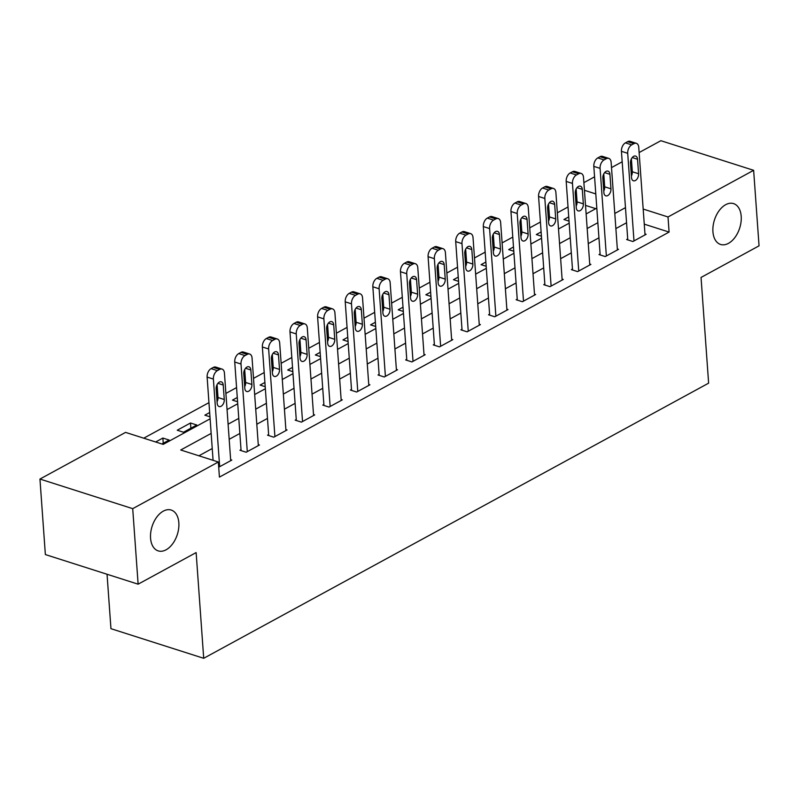 <?xml version="1.0" encoding="UTF-8"?>
<svg xmlns="http://www.w3.org/2000/svg" width="799" height="799" viewBox="0 0 799 799"><rect width="100%" height="100%" fill="white"/><g stroke="black" fill="none" stroke-linecap="round" stroke-linejoin="round"><path stroke-width="1.2" d="M712.928 231.73A21.433 13.253 -72.3 0 1 719.09 210.726A21.433 13.253 -72.3 0 1 733.582 203.605A21.433 13.253 -72.3 0 1 741.202 216.319A21.433 13.253 -72.3 0 1 735.04 237.323A21.433 13.253 -72.3 0 1 720.548 244.444A21.433 13.253 -72.3 0 1 712.928 231.73M150.562 538.176A21.433 13.253 -72.3 0 1 156.724 517.173A21.433 13.253 -72.3 0 1 171.216 510.052A21.433 13.253 -72.3 0 1 178.836 522.766A21.433 13.253 -72.3 0 1 172.674 543.769A21.433 13.253 -72.3 0 1 158.182 550.881A21.433 13.253 -72.3 0 1 150.562 538.176M107.046 574.261L110.951 628.683L203.705 658.296L708.623 383.16L701.043 277.443L759.05 245.832L753.637 170.317L668.014 216.968L643.175 209.048M203.705 658.296L196.135 552.578L138.127 584.179L45.363 554.566L39.95 479.05L125.573 432.389L163.186 444.394L210.107 418.826M577.078 202.706L575.909 202.696M568.029 206.991L557.352 212.804M549.462 217.098L548.284 217.747M540.404 222.042L529.727 227.855M521.837 232.149L520.668 232.799M512.788 237.093L502.102 242.906M494.221 247.201L493.043 247.85M485.163 252.144L474.486 257.957M466.596 262.252L465.427 262.901M457.537 267.196L446.861 273.008M438.981 277.303L437.802 277.952M429.922 282.247L419.245 288.059M411.355 292.354L410.187 293.003M402.297 297.298L391.62 303.111M383.74 307.405L382.561 308.044M374.681 312.349L364.004 318.162M356.114 322.456L354.936 323.096M347.056 327.4L336.379 333.213M328.489 337.508L327.32 338.147M319.44 342.451L308.754 348.264M300.873 352.559L299.695 353.198M291.815 357.503L281.138 363.315M273.248 367.61L272.079 368.249M264.189 372.554L253.513 378.366M245.633 382.661L244.454 383.3M236.574 387.605L225.897 393.418M218.007 397.712L216.839 398.351M208.948 402.656L143.74 438.192M576.329 202.467L575.49 190.691M583.889 182.651L594.566 176.829M611.505 167.6L622.191 161.778M639.13 152.549L660.873 140.704L753.637 170.317M595.774 208.669L585.517 205.393M161.917 443.994L169.138 440.049L162.876 438.052L155.645 441.987M183.5 432.229L196.764 424.998L190.492 423.001L177.238 430.222L183.5 432.229M209.967 416.808L204.854 415.17L209.658 412.554M237.593 401.757L232.479 400.119L237.283 397.502M265.208 386.706L260.104 385.068L264.908 382.451M292.834 371.655L287.72 370.017L292.524 367.4M320.449 356.604L315.345 354.966L320.149 352.349M348.074 341.553L342.961 339.915L347.765 337.298M375.69 326.501L370.586 324.863L375.39 322.247M403.315 311.45L398.202 309.812L403.006 307.196M430.931 296.399L425.827 294.761L430.631 292.144M458.556 281.348L453.452 279.71L458.256 277.093M486.182 266.297L481.068 264.659L485.872 262.042M513.797 251.246L508.693 249.608L513.497 246.991M541.422 236.194L536.309 234.556L541.113 231.94M569.038 221.143L563.934 219.505L568.738 216.889M211.156 433.418L180.734 449.997L218.337 462.002L219.425 477.103L669.093 232.08L644.264 224.149M626.556 222.761L615.879 228.574M598.94 237.812L588.254 243.625M571.315 252.864L560.638 258.676M543.69 267.915L533.013 273.727M516.074 282.966L505.397 288.779M488.449 298.017L477.772 303.83M460.833 313.068L450.157 318.881M433.208 328.109L422.531 333.932M405.592 343.161L394.906 348.983M377.967 358.212L367.29 364.034M350.342 373.263L339.665 379.086M322.726 388.314L312.049 394.137M295.101 403.365L284.424 409.188M267.485 418.416L256.809 424.239M239.86 433.467L229.183 439.29M212.244 448.519L198.891 455.8M218.716 467.205L231.82 460.064L230.641 459.685M241.018 449.627L239.92 450.237L246.182 452.234L259.445 445.013L258.267 444.634M268.644 434.576L267.535 435.185L273.807 437.183L287.061 429.962L285.882 429.582M296.259 419.525L295.161 420.134L301.423 422.132L314.686 414.911L313.508 414.531M323.885 404.474L322.776 405.083L329.048 407.081L342.302 399.86L341.133 399.48M351.5 389.423L350.401 390.032L356.664 392.029L369.927 384.808L368.748 384.429M379.126 374.371L378.017 374.981L384.289 376.978L397.542 369.757L396.374 369.378M406.751 359.32L405.642 359.93L411.904 361.927L425.168 354.706L423.989 354.327M434.366 344.269L433.258 344.878L439.53 346.876L452.793 339.655L451.615 339.275M461.992 329.218L460.883 329.827L467.155 331.825L480.409 324.604L479.23 324.224M489.607 314.167L488.509 314.776L494.771 316.774L508.034 309.553L506.856 309.173M517.233 299.116L516.124 299.725L522.396 301.722L535.65 294.501L534.481 294.122M544.848 284.064L543.749 284.674L550.012 286.671L563.275 279.45L562.096 279.071M572.474 269.013L571.365 269.623L577.637 271.62L590.89 264.399L589.722 264.02M600.099 253.962L598.99 254.571L605.252 256.569L618.516 249.348L617.337 248.968M627.714 238.911L626.606 239.52L632.878 241.518L646.141 234.297L644.963 233.917M138.127 584.179L132.714 508.663L39.95 479.05M669.093 232.08L668.014 216.968M218.337 462.002L132.714 508.663M625.477 207.65L614.801 213.473M597.852 222.701L587.175 228.524M570.236 237.752L559.55 243.575M542.611 252.804L531.934 258.626M514.985 267.855L504.309 273.677M487.37 282.906L476.693 288.729M459.745 297.957L449.068 303.78M432.129 313.008L421.453 318.831M404.504 328.059L393.827 333.882M376.888 343.111L366.202 348.933M349.263 358.162L338.586 363.984M321.637 373.213L310.961 379.036M294.022 388.264L283.345 394.087M266.397 403.315L255.72 409.138M238.781 418.366L228.105 424.189M595.794 193.917L584.439 190.292M227.056 409.587L237.732 403.775M254.671 394.536L265.358 388.723M282.297 379.485L292.973 373.672M309.922 364.434L320.599 358.621M337.538 349.383L348.214 343.57M365.163 334.332L375.84 328.519M392.778 319.28L403.455 313.468M420.404 304.229L431.08 298.417M448.019 289.178L458.706 283.365M475.645 274.127L486.321 268.314M503.27 259.076L513.947 253.263M530.886 244.025L541.562 238.212M558.511 228.973L569.188 223.161M586.126 213.922L596.803 208.11M163.246 443.265L162.876 438.052M190.871 428.214L190.492 423.001M219.665 466.686L213.383 379.086A6.702 4.145 107.7 0 1 217.378 370.636L219.585 369.428A6.702 4.145 107.7 0 1 222.052 369.088A6.702 4.145 107.7 0 1 224.439 373.063L230.711 460.663M222.052 369.088L215.79 367.091A6.702 4.145 -72.3 0 0 213.313 367.43L211.106 368.629A6.702 4.145 -72.3 0 0 207.121 377.078L213.083 460.324M216.159 388.873A5.353 3.316 -72.3 0 1 217.698 383.62A5.353 3.316 -72.3 0 1 221.323 381.842A5.353 3.316 -72.3 0 1 223.231 385.018L224.269 399.52A5.353 3.316 -72.3 0 1 222.721 404.773A5.353 3.316 -72.3 0 1 219.096 406.551A5.353 3.316 -72.3 0 1 217.198 403.375L216.159 388.873M217.078 384.629L217.997 397.522A5.353 3.316 -72.3 0 1 217.078 401.757M247.291 451.635L241.008 364.034A6.702 4.145 107.7 0 1 244.993 355.585L247.201 354.376A6.702 4.145 107.7 0 1 249.678 354.037A6.702 4.145 107.7 0 1 252.055 358.012L258.337 445.612M249.678 354.037L243.405 352.039A6.702 4.145 -72.3 0 0 240.938 352.379L238.731 353.577A6.702 4.145 -72.3 0 0 234.736 362.027L241.088 450.606M243.775 373.822A5.353 3.316 -72.3 0 1 245.313 368.569A5.353 3.316 -72.3 0 1 248.938 366.791A5.353 3.316 -72.3 0 1 250.846 369.967L251.885 384.469A5.353 3.316 -72.3 0 1 250.347 389.722A5.353 3.316 -72.3 0 1 246.721 391.5A5.353 3.316 -72.3 0 1 244.814 388.324L243.775 373.822M244.694 369.577L245.623 382.471A5.353 3.316 -72.3 0 1 244.704 386.706M274.906 436.584L268.634 348.983A6.702 4.145 107.7 0 1 272.619 340.534L274.826 339.325A6.702 4.145 107.7 0 1 277.293 338.986A6.702 4.145 107.7 0 1 279.68 342.961L285.952 430.561M277.293 338.986L271.031 336.988A6.702 4.145 -72.3 0 0 268.554 337.328L266.347 338.526A6.702 4.145 -72.3 0 0 262.362 346.976L268.714 435.555M271.4 358.771A5.353 3.316 -72.3 0 1 272.938 353.518A5.353 3.316 -72.3 0 1 276.564 351.74A5.353 3.316 -72.3 0 1 278.471 354.916L279.51 369.418A5.353 3.316 -72.3 0 1 277.962 374.671A5.353 3.316 -72.3 0 1 274.347 376.449A5.353 3.316 -72.3 0 1 272.439 373.273L271.4 358.771M272.319 354.526L273.238 367.42A5.353 3.316 -72.3 0 1 272.319 371.655M302.531 421.532L296.249 333.932A6.702 4.145 107.7 0 1 300.234 325.483L302.441 324.274A6.702 4.145 107.7 0 1 304.918 323.935A6.702 4.145 107.7 0 1 307.295 327.91L313.578 415.51M304.918 323.935L298.646 321.937A6.702 4.145 -72.3 0 0 296.179 322.277L293.972 323.475A6.702 4.145 -72.3 0 0 289.987 331.925L296.329 420.504M299.016 343.72A5.353 3.316 -72.3 0 1 300.564 338.466A5.353 3.316 -72.3 0 1 304.179 336.689A5.353 3.316 -72.3 0 1 306.087 339.865L307.126 354.366A5.353 3.316 -72.3 0 1 305.588 359.62A5.353 3.316 -72.3 0 1 301.962 361.398A5.353 3.316 -72.3 0 1 300.054 358.222L299.016 343.72M299.935 339.475L300.863 352.369A5.353 3.316 -72.3 0 1 299.945 356.604M330.147 406.481L323.875 318.881A6.702 4.145 107.7 0 1 327.86 310.431L330.067 309.223A6.702 4.145 107.7 0 1 332.534 308.883A6.702 4.145 107.7 0 1 334.921 312.858L341.203 400.459M332.534 308.883L326.272 306.886A6.702 4.145 -72.3 0 0 323.795 307.225L321.588 308.424A6.702 4.145 -72.3 0 0 317.603 316.873L323.955 405.453M326.641 328.669A5.353 3.316 -72.3 0 1 328.179 323.415A5.353 3.316 -72.3 0 1 331.805 321.637A5.353 3.316 -72.3 0 1 333.712 324.813L334.751 339.315A5.353 3.316 -72.3 0 1 333.213 344.569A5.353 3.316 -72.3 0 1 329.588 346.347A5.353 3.316 -72.3 0 1 327.68 343.171L326.641 328.669M327.56 324.424L328.479 337.318A5.353 3.316 -72.3 0 1 327.56 341.553M357.772 391.43L351.49 303.83A6.702 4.145 107.7 0 1 355.475 295.38L357.692 294.172A6.702 4.145 107.7 0 1 360.159 293.832A6.702 4.145 107.7 0 1 362.536 297.807L368.818 385.408M360.159 293.832L353.887 291.835A6.702 4.145 -72.3 0 0 351.42 292.174L349.213 293.373A6.702 4.145 -72.3 0 0 345.228 301.822L351.57 390.401M354.257 313.617A5.353 3.316 -72.3 0 1 355.805 308.364A5.353 3.316 -72.3 0 1 359.43 306.586A5.353 3.316 -72.3 0 1 361.328 309.762L362.366 324.264A5.353 3.316 -72.3 0 1 360.828 329.518A5.353 3.316 -72.3 0 1 357.203 331.295A5.353 3.316 -72.3 0 1 355.295 328.119L354.257 313.617M355.175 309.373L356.104 322.267A5.353 3.316 -72.3 0 1 355.185 326.501M385.398 376.379L379.116 288.779A6.702 4.145 107.7 0 1 383.101 280.329L385.308 279.121A6.702 4.145 107.7 0 1 387.785 278.781A6.702 4.145 107.7 0 1 390.162 282.756L396.444 370.356M387.785 278.781L381.513 276.784A6.702 4.145 -72.3 0 0 379.046 277.123L376.828 278.322A6.702 4.145 -72.3 0 0 372.843 286.771L379.195 375.35M381.882 298.566A5.353 3.316 -72.3 0 1 383.42 293.313A5.353 3.316 -72.3 0 1 387.046 291.535A5.353 3.316 -72.3 0 1 388.953 294.711L389.992 309.213A5.353 3.316 -72.3 0 1 388.454 314.466A5.353 3.316 -72.3 0 1 384.828 316.244A5.353 3.316 -72.3 0 1 382.921 313.068L381.882 298.566M382.801 294.322L383.72 307.216A5.353 3.316 -72.3 0 1 382.801 311.45M413.013 361.328L406.731 273.727A6.702 4.145 107.7 0 1 410.726 265.278L412.933 264.07A6.702 4.145 107.7 0 1 415.4 263.73A6.702 4.145 107.7 0 1 417.787 267.705L424.059 355.305M415.4 263.73L409.138 261.732A6.702 4.145 -72.3 0 0 406.661 262.072L404.454 263.271A6.702 4.145 -72.3 0 0 400.469 271.72L406.821 360.299M409.507 283.515A5.353 3.316 -72.3 0 1 411.046 278.262A5.353 3.316 -72.3 0 1 414.671 276.484A5.353 3.316 -72.3 0 1 416.579 279.66L417.617 294.162A5.353 3.316 -72.3 0 1 416.069 299.415A5.353 3.316 -72.3 0 1 412.444 301.193A5.353 3.316 -72.3 0 1 410.546 298.017L409.507 283.515M410.426 279.27L411.345 292.164A5.353 3.316 -72.3 0 1 410.426 296.399M440.639 346.277L434.356 258.676A6.702 4.145 107.7 0 1 438.341 250.227L440.549 249.018A6.702 4.145 107.7 0 1 443.026 248.679A6.702 4.145 107.7 0 1 445.403 252.654L451.685 340.254M443.026 248.679L436.753 246.681A6.702 4.145 -72.3 0 0 434.286 247.021L432.079 248.219A6.702 4.145 -72.3 0 0 428.084 256.669L434.436 345.248M437.123 268.464A5.353 3.316 -72.3 0 1 438.661 263.211A5.353 3.316 -72.3 0 1 442.286 261.433A5.353 3.316 -72.3 0 1 444.194 264.609L445.233 279.111A5.353 3.316 -72.3 0 1 443.695 284.364A5.353 3.316 -72.3 0 1 440.069 286.142A5.353 3.316 -72.3 0 1 438.162 282.966L437.123 268.464M438.042 264.219L438.971 277.113A5.353 3.316 -72.3 0 1 438.052 281.348M468.254 331.225L461.982 243.625A6.702 4.145 107.7 0 1 465.967 235.176L468.174 233.967A6.702 4.145 107.7 0 1 470.641 233.628A6.702 4.145 107.7 0 1 473.028 237.603L479.3 325.203M470.641 233.628L464.379 231.63A6.702 4.145 -72.3 0 0 461.902 231.97L459.695 233.168A6.702 4.145 -72.3 0 0 455.71 241.618L462.062 330.197M464.748 253.413A5.353 3.316 -72.3 0 1 466.286 248.159A5.353 3.316 -72.3 0 1 469.912 246.382A5.353 3.316 -72.3 0 1 471.819 249.558L472.858 264.06A5.353 3.316 -72.3 0 1 471.31 269.313A5.353 3.316 -72.3 0 1 467.695 271.091A5.353 3.316 -72.3 0 1 465.787 267.915L464.748 253.413M465.667 249.168L466.586 262.062A5.353 3.316 -72.3 0 1 465.667 266.297M495.879 316.174L489.597 228.574A6.702 4.145 107.7 0 1 493.582 220.125L495.789 218.916A6.702 4.145 107.7 0 1 498.266 218.576A6.702 4.145 107.7 0 1 500.643 222.551L506.926 310.152M498.266 218.576L491.994 216.579A6.702 4.145 -72.3 0 0 489.527 216.919L487.32 218.117A6.702 4.145 -72.3 0 0 483.335 226.566L489.677 315.146M492.364 238.362A5.353 3.316 -72.3 0 1 493.912 233.108A5.353 3.316 -72.3 0 1 497.527 231.33A5.353 3.316 -72.3 0 1 499.435 234.507L500.474 249.008A5.353 3.316 -72.3 0 1 498.936 254.262A5.353 3.316 -72.3 0 1 495.31 256.04A5.353 3.316 -72.3 0 1 493.402 252.864L492.364 238.362M493.283 234.117L494.211 247.011A5.353 3.316 -72.3 0 1 493.293 251.246M523.495 301.123L517.223 213.523A6.702 4.145 107.7 0 1 521.208 205.073L523.415 203.865A6.702 4.145 107.7 0 1 525.882 203.525A6.702 4.145 107.7 0 1 528.269 207.5L534.551 295.101M525.882 203.525L519.62 201.528A6.702 4.145 -72.3 0 0 517.143 201.867L514.936 203.066A6.702 4.145 -72.3 0 0 510.951 211.515L517.303 300.094M519.989 223.311A5.353 3.316 -72.3 0 1 521.527 218.057A5.353 3.316 -72.3 0 1 525.153 216.279A5.353 3.316 -72.3 0 1 527.06 219.455L528.099 233.957A5.353 3.316 -72.3 0 1 526.561 239.211A5.353 3.316 -72.3 0 1 522.936 240.988A5.353 3.316 -72.3 0 1 521.028 237.812L519.989 223.311M520.908 219.066L521.827 231.96A5.353 3.316 -72.3 0 1 520.908 236.194M551.12 286.072L544.838 198.472A6.702 4.145 107.7 0 1 548.823 190.022L551.04 188.814A6.702 4.145 107.7 0 1 553.507 188.474A6.702 4.145 107.7 0 1 555.884 192.449L562.166 280.049M553.507 188.474L547.235 186.477A6.702 4.145 -72.3 0 0 544.768 186.816L542.561 188.015A6.702 4.145 -72.3 0 0 538.576 196.464L544.918 285.043M547.605 208.259A5.353 3.316 -72.3 0 1 549.153 203.006A5.353 3.316 -72.3 0 1 552.778 201.228A5.353 3.316 -72.3 0 1 554.676 204.404L555.714 218.906A5.353 3.316 -72.3 0 1 554.176 224.159A5.353 3.316 -72.3 0 1 550.551 225.937A5.353 3.316 -72.3 0 1 548.643 222.761L547.605 208.259M548.523 204.015L549.452 216.909A5.353 3.316 -72.3 0 1 548.533 221.143M578.746 271.021L572.464 183.42A6.702 4.145 107.7 0 1 576.449 174.971L578.656 173.763A6.702 4.145 107.7 0 1 581.123 173.423A6.702 4.145 107.7 0 1 583.51 177.398L589.792 264.998M581.123 173.423L574.861 171.425A6.702 4.145 -72.3 0 0 572.394 171.765L570.176 172.964A6.702 4.145 -72.3 0 0 566.191 181.413L572.543 269.992M575.23 193.208A5.353 3.316 -72.3 0 1 576.768 187.955A5.353 3.316 -72.3 0 1 580.394 186.177A5.353 3.316 -72.3 0 1 582.301 189.353L583.34 203.855A5.353 3.316 -72.3 0 1 581.802 209.108A5.353 3.316 -72.3 0 1 578.176 210.886A5.353 3.316 -72.3 0 1 576.269 207.71L575.23 193.208M576.149 188.963L577.068 201.857A5.353 3.316 -72.3 0 1 576.149 206.092M606.361 255.97L600.079 168.369A6.702 4.145 107.7 0 1 604.074 159.92L606.281 158.711A6.702 4.145 107.7 0 1 608.748 158.372A6.702 4.145 107.7 0 1 611.135 162.347L617.407 249.947M608.748 158.372L602.476 156.374A6.702 4.145 -72.3 0 0 600.009 156.714L597.802 157.912A6.702 4.145 -72.3 0 0 593.817 166.362L600.169 254.941M602.855 178.157A5.353 3.316 -72.3 0 1 604.394 172.904A5.353 3.316 -72.3 0 1 608.019 171.126A5.353 3.316 -72.3 0 1 609.927 174.302L610.965 188.804A5.353 3.316 -72.3 0 1 609.417 194.057A5.353 3.316 -72.3 0 1 605.792 195.835A5.353 3.316 -72.3 0 1 603.894 192.659L602.855 178.157M603.774 173.912L604.693 186.806A5.353 3.316 -72.3 0 1 603.774 191.041M633.987 240.918L627.704 153.318A6.702 4.145 107.7 0 1 631.689 144.869L633.897 143.66A6.702 4.145 107.7 0 1 636.374 143.321A6.702 4.145 107.7 0 1 638.751 147.296L645.033 234.896M636.374 143.321L630.101 141.323A6.702 4.145 -72.3 0 0 627.634 141.663L625.427 142.861A6.702 4.145 -72.3 0 0 621.432 151.311L627.784 239.89M630.471 163.106A5.353 3.316 -72.3 0 1 632.009 157.852A5.353 3.316 -72.3 0 1 635.634 156.075A5.353 3.316 -72.3 0 1 637.542 159.251L638.581 173.753A5.353 3.316 -72.3 0 1 637.043 179.006A5.353 3.316 -72.3 0 1 633.417 180.784A5.353 3.316 -72.3 0 1 631.51 177.608L630.471 163.106M631.39 158.861L632.319 171.755A5.353 3.316 -72.3 0 1 631.4 175.99M207.121 377.078L213.383 379.086M211.106 368.629L217.378 370.636M213.313 367.43L219.585 369.428M223.231 385.018L217.927 383.33M224.269 399.52L217.997 397.522M234.736 362.027L241.008 364.034M238.731 353.577L244.993 355.585M240.938 352.379L247.201 354.376M250.846 369.967L245.543 368.279M251.885 384.469L245.623 382.471M262.362 346.976L268.634 348.983M266.347 338.526L272.619 340.534M268.554 337.328L274.826 339.325M278.471 354.916L273.168 353.228M279.51 369.418L273.238 367.42M289.987 331.925L296.249 333.932M293.972 323.475L300.234 325.483M296.179 322.277L302.441 324.274M306.087 339.865L300.794 338.177M307.126 354.366L300.863 352.369M317.603 316.873L323.875 318.881M321.588 308.424L327.86 310.431M323.795 307.225L330.067 309.223M333.712 324.813L328.409 323.126M334.751 339.315L328.479 337.318M345.228 301.822L351.49 303.83M349.213 293.373L355.475 295.38M351.42 292.174L357.692 294.172M361.328 309.762L356.034 308.074M362.366 324.264L356.104 322.267M372.843 286.771L379.116 288.779M376.828 278.322L383.101 280.329M379.046 277.123L385.308 279.121M388.953 294.711L383.65 293.023M389.992 309.213L383.72 307.216M400.469 271.72L406.731 273.727M404.454 263.271L410.726 265.278M406.661 262.072L412.933 264.07M416.579 279.66L411.275 277.972M417.617 294.162L411.345 292.164M428.084 256.669L434.356 258.676M432.079 248.219L438.341 250.227M434.286 247.021L440.549 249.018M444.194 264.609L438.891 262.921M445.233 279.111L438.971 277.113M455.71 241.618L461.982 243.625M459.695 233.168L465.967 235.176M461.902 231.97L468.174 233.967M471.819 249.558L466.516 247.87M472.858 264.06L466.586 262.062M483.335 226.566L489.597 228.574M487.32 218.117L493.582 220.125M489.527 216.919L495.789 218.916M499.435 234.507L494.142 232.819M500.474 249.008L494.211 247.011M510.951 211.515L517.223 213.523M514.936 203.066L521.208 205.073M517.143 201.867L523.415 203.865M527.06 219.455L521.757 217.767M528.099 233.957L521.827 231.96M538.576 196.464L544.838 198.472M542.561 188.015L548.823 190.022M544.768 186.816L551.04 188.814M554.676 204.404L549.382 202.716M555.714 218.906L549.452 216.909M566.191 181.413L572.464 183.42M570.176 172.964L576.449 174.971M572.394 171.765L578.656 173.763M582.301 189.353L576.998 187.665M583.34 203.855L577.068 201.857M593.817 166.362L600.079 168.369M597.802 157.912L604.074 159.92M600.009 156.714L606.281 158.711M609.927 174.302L604.623 172.614M610.965 188.804L604.693 186.806M621.432 151.311L627.704 153.318M625.427 142.861L631.689 144.869M627.634 141.663L633.897 143.66M637.542 159.251L632.239 157.563M638.581 173.753L632.319 171.755"/></g></svg>
